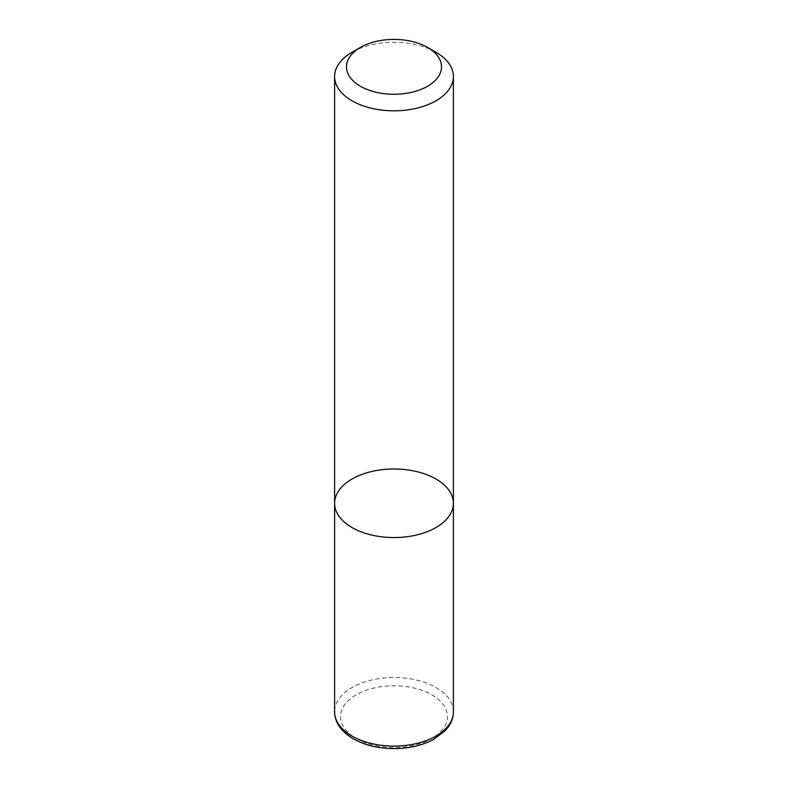 <?xml version="1.0" encoding="UTF-8"?>
<svg xmlns="http://www.w3.org/2000/svg" width="788" height="788" viewBox="0 0 788 788"><rect width="100%" height="100%" fill="white"/><g stroke="black" fill="none" stroke-linecap="round" stroke-linejoin="round"><path stroke-width="0.59" stroke-dasharray="3.94 2.96" d="M453.396 503.276A59.395 34.288 -0 0 0 416.724 471.598A59.395 34.288 -0 0 0 352 479.035A59.395 34.288 -0 0 0 334.604 503.276M436 52.284A59.395 34.288 -0 0 0 352 52.284M453.396 711.8A59.395 34.288 -0 0 0 416.724 680.123A59.395 34.288 -0 0 0 352 687.55A59.395 34.288 -0 0 0 334.604 711.8M356.206 738.474A53.456 30.86 -0 0 0 445.634 724.635A53.456 30.86 -0 0 0 380.161 686.84A53.456 30.86 -0 0 0 356.206 738.474"/><path stroke-width="1.18" d="M334.604 711.8A59.395 34.288 -0 0 0 352 736.051A59.395 34.288 -0 0 0 416.724 743.478A59.395 34.288 -0 0 0 453.396 711.8C453.356 716.981 451.77 721.877 448.628 726.477L445.22 730.683L433.607 739.42C422.358 745.399 409.258 748.462 394.315 748.6C378.545 748.541 364.854 745.261 353.231 738.77C340.997 731.392 334.792 722.409 334.604 711.8L334.604 503.276A59.395 34.288 -0 0 0 394 537.564A59.395 34.288 -0 0 0 453.396 503.276A59.395 34.288 -0 0 0 416.724 471.598A59.395 34.288 -0 0 0 352 479.035A59.395 34.288 -0 0 0 334.604 503.276A59.395 34.288 -0 0 0 394 537.564A59.395 34.288 -0 0 0 453.396 503.276L453.396 76.535A59.395 34.288 -0 0 0 436 52.284L427.598 47.438A47.516 27.432 -0 0 0 360.402 47.438L360.402 47.438A47.516 27.432 -0 0 0 360.402 86.227A47.516 27.432 -0 0 0 427.598 86.227A47.516 27.432 -0 0 0 427.598 47.438M352 52.284L360.402 47.438L352 52.284A59.395 34.288 -0 0 0 334.604 76.535A59.395 34.288 -0 0 0 394 110.822A59.395 34.288 -0 0 0 453.396 76.535M334.604 503.276L334.604 76.535M453.396 711.8L453.396 503.276"/></g></svg>
